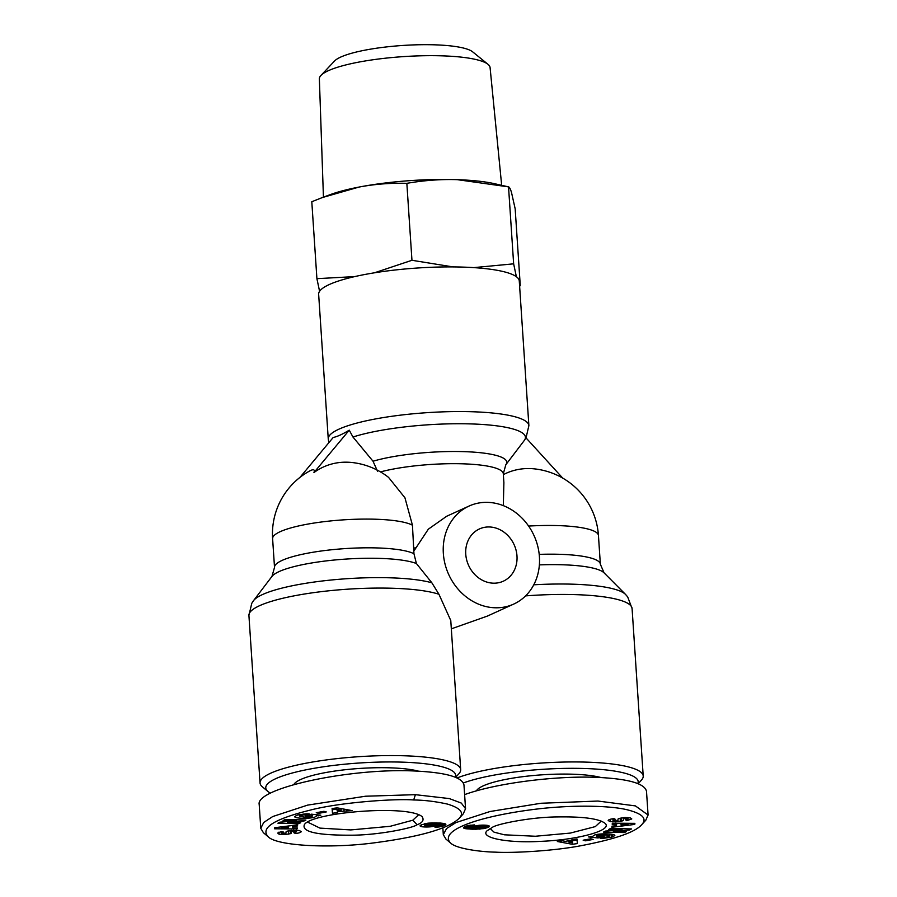 <?xml version="1.0" encoding="UTF-8"?>
<svg xmlns="http://www.w3.org/2000/svg" width="897" height="897" viewBox="0 0 897 897"><rect width="100%" height="100%" fill="white"/><g stroke="black" fill="none" stroke-linecap="round" stroke-linejoin="round"><path stroke-width="1.35" d="M347.778 462.213A69.529 60.536 65.5 0 0 313.928 472.596A23.255 4.429 -44.6 0 0 309.364 471.149A71.816 71.816 0 0 0 272.61 538.671A71.816 14.072 -3.8 0 1 376.415 519.251A71.816 14.072 -3.8 0 1 412.452 525.216L404.939 497.79L388.547 477.372A71.816 71.816 0 0 0 351.815 462.493A69.529 60.536 65.5 0 0 347.778 462.213M455.642 777.318L458.916 773.73A100.542 19.7 176.2 0 0 460.677 769.66L450.776 620.533L438.947 594.263L431.838 582.77L416.399 563.507L413.954 553.729L412.452 525.216M528.882 425.649L519.273 280.985A100.542 19.7 176.2 0 0 463.973 267.138A100.542 19.7 176.2 0 0 318.648 294.317L328.257 438.969A100.542 19.7 176.2 0 1 473.571 411.79A100.542 19.7 176.2 0 1 528.882 425.649L526.034 437.826L524.263 440.505A96.315 18.871 -3.8 0 0 472.439 423.967A96.315 18.871 -3.8 0 0 352.958 437.018L373.029 461.226L377.514 471.239M414.19 550.579L428.329 529.185L446.672 516.257L469.03 506.065A53.865 46.891 -114.5 0 1 539.411 556.745A53.865 46.891 -114.5 0 1 513.712 604.085A53.865 46.891 -114.5 0 1 443.342 553.393A53.865 46.891 -114.5 0 1 469.03 506.065M460.677 769.66A100.542 19.7 176.2 0 0 405.377 755.812A100.542 19.7 176.2 0 0 270.703 773.192A100.542 19.7 176.2 0 0 260.052 782.991A100.542 19.7 176.2 0 0 262.328 786.781L267.934 791.49A95.149 18.646 -3.8 0 1 275.85 778.63A95.149 18.646 -3.8 0 1 386.618 761.968A95.149 18.646 -3.8 0 1 455.306 777.183M638.171 783.698L641.456 780.098A100.542 19.7 176.2 0 0 643.216 776.04A100.542 19.7 176.2 0 0 569.247 761.968A100.542 19.7 176.2 0 0 457.089 777.946M513.712 604.085L487.407 616.071L451.326 628.842M516.986 555.972A28.726 25.004 -114.5 0 1 503.284 581.211A28.726 25.004 -114.5 0 1 465.756 554.178A28.726 25.004 -114.5 0 1 479.458 528.938A28.726 25.004 -114.5 0 1 516.986 555.972M601.225 821.103L595.328 826.597L570.324 833.078L535.386 836.251L504.383 834.804L494.045 832.169L490.166 828.48M418.686 814.734L412.799 820.217L390.173 826.305L350.794 829.927L319.937 828.11L307.626 822.112M609.433 835.477L604.04 834.872L598.007 835.511L596.808 836.239L597.75 836.71L600.889 835.802L604.23 836.172L598.03 837.955L588.6 836.935L592.648 836.352L594.756 834.95C600.385 833.167 615.196 833.638 614.826 835.589L611.765 837.17L603.446 838.291A7.748 1.514 -3.8 0 1 601.607 838.28A7.748 1.514 -3.8 0 1 600.149 838.19L603.289 837.193A3.139 0.617 176.2 0 0 603.973 837.249A3.139 0.617 176.2 0 0 606.26 837.136L609.904 835.903L609.332 833.963M604.04 834.872L603.973 833.829M596.808 836.239L596.696 834.513M631.735 818.983L626.756 820.677L625.523 819.757L628.001 818.983L625.949 818.367L623.538 818.804L623.437 820.15A6.279 1.233 -3.8 0 1 621.363 821.181L610.465 821.708L608.188 820.564C608.424 819.723 610.252 819.096 613.683 818.647L615.634 819.443L612.954 820.295L616.06 821.013L617.898 820.576L617.999 819.196A6.279 1.233 -3.8 0 1 619.053 818.456L624.884 817.503L630.378 817.918L631.723 818.826M626.992 820.654L626.925 819.578M479.402 825.274A10.102 1.985 -3.8 0 1 484.559 825.15A10.102 1.985 -3.8 0 1 488.103 825.509L489.381 826.126L489.089 826.742L484.896 828.391L472.887 829.232L465.308 828.649L463.771 828.11L463.917 827.135L467.584 825.666L474.435 824.892L472.114 826.328L468.335 827L473.224 827.707L472.685 827.124L473.504 826.485L479.402 825.274M601.001 777.531A67.32 13.197 176.2 0 0 540.857 774.907A67.32 13.197 176.2 0 0 483.203 785.873A67.32 13.197 176.2 0 0 476.419 790.885M641.703 824.691L645.818 820.183L648.071 815.037L635.412 805.898L597.94 801.043L540.981 803.264L489.986 811.527L455.889 822.605L446.549 828.548L443.309 834.681L445.932 839.087L450.597 843.012C456.203 848.809 481.341 851.959 495.761 852.15C510.348 853.103 551.05 851.388 580.819 845.748C614.894 839.233 635.188 832.225 641.703 824.691C647.41 818.658 642.577 813.68 627.171 809.767C608.671 805.293 571.479 805.046 538.705 808.836C479.211 815.822 438.117 830.454 450.597 843.012M648.083 815.037L646.502 791.322C644.741 783.406 628.035 778.742 596.359 777.329C554.346 775.658 495.077 783.44 464.612 794.63M323.436 197.161L319.366 78.902A85.551 16.763 -3.8 0 1 320.969 75.426A85.551 16.763 -3.8 0 1 443.017 55.872A85.551 16.763 -3.8 0 1 488.024 64.337A85.551 16.763 -3.8 0 1 490.076 67.555L501.67 185.32M488.024 64.337L472.663 51.847A70.74 13.859 176.2 0 0 435.46 44.85A70.74 13.859 176.2 0 0 334.536 61.018L320.969 75.426M312.638 815.889L305.215 815.956L311.416 814.173L320.834 815.194L316.798 815.777L314.69 817.178C309.061 818.961 294.25 818.49 294.62 816.539L297.669 814.958L305.989 813.837A7.748 1.514 -3.8 0 1 307.839 813.848A7.748 1.514 -3.8 0 1 309.297 813.938L306.157 814.936A3.139 0.617 176.2 0 0 305.473 814.88A3.139 0.617 176.2 0 0 303.186 814.992L299.542 816.225L305.406 817.257L311.438 816.618L312.638 815.889L312.537 814.297M316.798 815.777L316.731 814.745M279.068 834.21L277.7 833.066L281.277 831.609L283.923 832.371L281.445 833.145L283.486 833.773L285.908 833.324L286.008 831.979A6.279 1.233 -3.8 0 1 288.083 830.947L298.981 830.42L301.257 831.564C301.022 832.405 299.183 833.033 295.763 833.481L293.801 832.685L296.492 831.833L293.386 831.115L291.547 831.553L291.447 832.932A6.279 1.233 -3.8 0 1 290.393 833.672L284.674 834.625L279.068 834.21L278.933 832.136M430.044 826.855A10.102 1.985 -3.8 0 1 424.875 826.978A10.102 1.985 -3.8 0 1 421.343 826.619L420.043 825.868L421.433 824.769L428.721 823.11L440.405 823.054L445.876 824.242L443.858 825.834L438.756 826.989L435.011 827.236L437.332 825.801L440.797 825.375L439.922 824.702L436.222 824.421L436.761 825.005L435.942 825.644L431.266 826.72L430.044 826.855L429.977 825.801M418.473 771.151A67.32 13.197 176.2 0 0 358.329 768.538A67.32 13.197 176.2 0 0 300.674 779.504A67.32 13.197 176.2 0 0 293.88 784.516M459.163 818.333L463.278 813.826L465.543 808.668L461.316 803.095L449.33 798.577L415.401 794.675L365.539 796.222L307.626 805.114L272.733 816.539L263.707 822.482L260.78 828.301L263.393 832.708L268.057 836.632C275.502 845.243 324.837 848.831 370.73 843.292C418.686 837.204 448.164 828.884 459.163 818.333C464.489 812.85 460.632 808.119 447.603 804.127C435.875 801.503 424.561 800.113 413.685 799.978C395.51 798.453 339.122 802.423 309.97 810.193C274.19 819.084 260.22 827.897 268.057 836.632M465.543 808.668L463.973 784.953C462.213 777.037 445.495 772.373 413.831 770.96C349.303 767.933 255.062 788.441 259.211 804.587L260.78 828.301M270.479 793.172A95.149 18.646 -3.8 0 1 267.934 791.49M417.094 824.747C413.248 827.942 379.095 835.062 352.005 835.197C316.933 835.387 301.1 831.788 304.498 824.433C312.616 812.29 407.552 804.396 422.095 816.618C424.303 820.004 422.633 822.717 417.094 824.747L412.799 820.217M337.194 807.849L352.095 810.619L337.418 811.639L337.653 812.547L332.473 813.243L332.092 808.533L337.194 807.849M303.948 821.047L287.388 822.392L300.753 822.684L298.813 823.681L277.924 823.211L279.987 822.157L296.133 820.845L283.104 820.553L285.044 819.566L305.933 820.026L303.948 821.047L303.87 819.981M306.068 813.837L306.135 814.936L306.079 813.837M316.249 812.727L323.873 811.314L326.284 811.931L318.659 813.344L316.249 812.727M274.684 827.718L297.625 824.836L297.49 825.946L292.971 826.485L292.803 827.875L297.255 827.875L297.12 828.963L274.549 828.783L274.684 827.718M421.343 826.619L421.231 824.87M431.266 826.72L431.199 825.644M432.421 826.552L432.343 825.363M433.509 826.361L433.273 822.874M434.451 826.148L434.238 822.863M435.258 825.902L435.056 822.874M435.942 825.644L435.751 822.885M436.166 825.52L435.998 822.885M436.592 825.251L436.547 824.635M436.222 824.421L436.121 822.885M436.435 824.433L436.334 822.885M437.915 824.522L437.814 822.93M439.082 824.612L438.969 822.975M439.922 824.702L439.81 823.02M440.461 824.792L440.349 823.054M440.887 824.915L440.763 823.087M441.1 825.128L440.965 823.098M436.267 827.191L436.222 826.496M437.557 827.101L437.467 825.801M438.756 826.989L438.678 825.767M439.653 826.877L439.575 825.677M440.786 826.686L440.696 825.419M441.851 826.462L441.638 823.154M442.356 826.339L442.154 823.199M443.107 826.103L442.927 823.289M443.858 825.834L443.69 823.401M444.564 825.532L444.43 823.558M445.08 825.262L444.979 823.704M445.529 824.993L445.461 823.894M445.809 824.724L445.764 824.13M420.289 826.227L420.245 825.509M420.704 826.44L420.626 825.195M432.578 825.296L433.094 824.578L429.484 824.276L424.707 825.318L428.127 825.879L432.578 825.296M424.707 825.318L424.606 823.726M424.931 825.072L424.83 823.67M425.514 824.803L425.436 823.558M426.344 824.578L426.266 823.412M427.521 824.399L427.454 823.244M428.273 824.321L428.194 823.166M429.484 824.276L429.405 823.054M430.795 824.287L430.706 822.964M431.547 824.321L431.446 822.93M432.5 824.433L432.399 822.897M433.094 824.578L432.982 822.885M433.173 824.612L433.06 822.885M433.318 824.848L433.184 822.874M332.148 808.533L332.238 809.722L336.835 809.116M332.473 813.243L332.238 809.722M337.418 811.639L337.362 810.686M344.044 810.753L343.932 809.105M346.836 811.314L346.724 809.621M336.846 809.307L337.194 810.709L341.163 810.182L336.846 809.307L336.745 807.917M341.163 810.182L341.062 808.567M287.388 822.392L287.332 821.562M296.133 820.845L296.066 819.802M298.813 823.681L298.746 822.639M288.542 834.154L288.318 830.88M294.99 833.56L294.922 832.551M318.558 815.855L318.502 814.947M308.557 816.326L308.478 815.014M311.696 815.418L311.607 814.196M318.659 813.344L318.592 812.29M297.12 828.963L297.042 827.875M292.803 827.875L292.646 825.464M292.971 826.485L292.904 825.431M297.49 825.946L297.423 824.87M281.366 827.864L288.229 827.875L288.329 827.034L281.366 827.864L281.299 826.888M288.329 827.034L288.262 826.014M406.846 183.336C390.296 182.898 374.341 184.154 358.968 187.081A98.737 19.353 -3.8 0 1 457.335 179.669C440.887 179.131 424.057 180.353 406.846 183.336L411.958 260.287L452.918 266.902M322.359 197.553L330.074 194.694A98.737 19.353 -3.8 0 1 358.968 187.081L322.359 197.553L311.797 201.713L316.91 278.664L354.651 276.601M519.565 285.257L520.282 285.762L515.17 208.81L511.492 192.406C510.427 188.897 509.44 187.058 508.532 186.879L457.335 179.669A98.737 19.353 -3.8 0 1 494.774 183.75L507.097 186.554M520.282 285.762L519.61 286.042M473.773 267.62L513.645 263.83L508.532 186.879M513.645 263.83L516.369 276.702M319.579 291.301L316.91 278.664M374.453 272.8L411.958 260.287M463.39 782.958A95.149 18.646 -3.8 0 1 573.968 768.325A95.149 18.646 -3.8 0 1 637.834 783.563M492.352 827.382C496.198 824.186 530.351 817.066 557.429 816.932C582.433 816.528 598.176 818.546 604.634 822.998C614.378 829.826 579.182 839.895 540.42 841.364C509.272 843.315 479.29 838.033 487.037 830.801L492.352 827.382M572.252 844.279L557.351 841.509L562.598 840.814L565.402 841.375L576.973 838.886L577.354 843.595L572.252 844.279L572.151 842.732M605.497 831.082L622.058 829.736L608.693 829.445L610.633 828.447L631.522 828.918L629.459 829.972L613.313 831.284L626.341 831.575L624.402 832.562L603.513 832.102L605.497 831.082M593.197 839.401L585.573 840.814L583.151 840.197L590.787 838.785L593.197 839.401M634.762 824.41L611.81 827.292L611.956 826.182L616.474 825.644L616.643 824.253L612.191 824.253L612.326 823.166L634.897 823.345L634.762 824.41L634.695 823.345M473.224 827.707L473.156 826.686M468.335 827L468.245 825.52M468.649 826.754L468.559 825.453M468.884 826.653L468.806 825.419M469.882 826.44L469.804 825.251M470.69 826.372L470.611 825.15M472.114 826.328L472.024 825.016M463.771 828.11L463.715 827.326M464.13 828.312L464.052 827.056M464.231 828.346L464.141 827M464.702 828.503L464.59 826.754M465.308 828.649L465.162 826.485M466.036 828.772L465.857 826.193M466.911 828.884L466.709 825.913M467.898 828.985L467.685 825.644M469.041 829.075L468.918 827.314M470.308 829.142L470.196 827.494M471.699 829.198L471.598 827.606M472.887 829.232L472.775 827.684M474.21 829.254L474.008 826.294M475.477 829.265L475.253 825.924M476.688 829.243L476.587 827.606M477.843 829.209L477.753 827.785M478.92 829.153L478.841 827.841M479.368 829.12L479.29 827.853M480.725 829.019L480.646 827.83M481.981 828.884L481.902 827.74M483.147 828.727L483.068 827.561L484.47 826.574L476.475 827.023L476.385 825.689M484.189 828.536L484.1 827.247M484.896 828.391L484.683 825.162M485.726 828.178L485.535 825.195M486.544 827.931L486.376 825.262M487.306 827.662L487.149 825.352M488.013 827.359L487.89 825.464M488.103 827.314L487.979 825.487M488.686 827.023L488.596 825.655M489.089 826.742L489.022 825.834M476.868 826.832L476.789 825.61M477.641 826.586L477.574 825.498M478.729 826.395L478.662 825.352M478.931 826.372L478.863 825.33M480.063 826.283L479.996 825.229M481.319 826.249L481.24 825.173M482.104 826.272L482.037 825.139M483.281 826.339L483.203 825.128M484.1 826.462L484.021 825.139M484.47 826.574L484.369 825.15M484.728 826.81L484.627 825.15M476.475 827.023L477.899 827.808L483.102 827.55M476.128 827.281L476.027 825.756M572.465 840.702L577.063 840.085M572.017 840.489L571.961 839.558M572.252 841.42L568.283 841.947L572.6 842.821L572.129 839.536M572.6 842.821L572.387 839.502M568.283 841.947L568.216 840.994M622.058 829.736L621.991 828.705M624.402 832.562L624.334 831.53M613.313 831.284L613.256 830.454M629.459 829.972L629.38 828.862M621.363 821.181L621.15 817.929M626.756 820.677L626.689 819.623M610.465 821.708L610.308 819.275M615.903 821.955L615.847 821.024M620.376 821.417L620.152 818.131M603.446 838.291L603.378 837.204M611.765 837.17L611.575 834.221M598.03 837.955L597.94 836.654M585.573 840.814L585.506 839.76M616.643 824.253L616.575 823.199M621.217 824.253L621.105 825.094L628.079 824.265L621.217 824.253L621.15 823.233M628.079 824.265L628.012 823.289M621.105 825.094L620.982 823.233M313.928 472.596L349.247 430.168C342.531 434.238 337.171 436.682 333.179 437.489L299.957 477.395M349.247 430.168L352.958 437.018M528.613 526.068A71.816 14.072 -3.8 0 1 598.445 535.52A71.816 71.816 0 0 0 534.343 468.862A69.529 60.536 65.5 0 0 503.352 474.636M526.012 437.871L562.699 478.09M380.485 471.9A71.816 14.072 -3.8 0 1 463.783 463.85A71.816 14.072 -3.8 0 1 503.295 473.751L503.89 482.664L503.318 505.639M539.366 564.886A76.032 14.901 -3.8 0 1 604.073 572.847L600.362 564.247A71.816 14.072 176.2 0 0 539.198 554.38M604.073 572.847L625.545 594.431A96.315 18.871 176.2 0 0 533.76 584.81M413.954 553.729A71.816 14.072 176.2 0 0 378.321 547.977A71.816 14.072 176.2 0 0 274.516 567.386L271.97 576.412A76.032 14.901 -3.8 0 1 380.956 558.427A76.032 14.901 -3.8 0 1 416.399 563.507M415.389 547.876A71.816 14.072 176.2 0 0 413.966 548.056M431.838 582.77A96.315 18.871 176.2 0 0 391.608 577.859A96.315 18.871 176.2 0 0 253.537 600.642L251.765 603.322L248.918 615.488A100.542 19.7 -3.8 0 1 394.243 588.309A100.542 19.7 -3.8 0 1 438.947 594.263M525.586 595.888A100.542 19.7 -3.8 0 1 632.082 608.536L643.216 776.04M503.295 473.751L505.841 464.724A76.032 14.901 176.2 0 0 464.926 451.673A76.032 14.901 176.2 0 0 373.029 461.226M625.994 818.367L625.938 817.459M303.186 814.992L303.119 814.039M413.685 799.978L415.401 794.675M283.138 832.45L283.093 831.754M284.674 834.625L284.618 833.717M290.393 833.672L290.18 830.532M291.447 832.932L291.278 830.387M291.547 831.553L291.469 830.364M293.386 831.115L293.33 830.185M295.674 833.481L295.606 832.416M623.437 820.15L623.269 817.638M623.538 818.804L623.46 817.627M614.77 819.544L614.725 818.759M612.707 836.901L612.539 834.401M600.362 564.247L598.445 535.52M609.904 835.903L609.769 833.997M443.309 834.681L442.86 827.785M299.542 816.225L299.43 814.543M281.445 833.145L281.344 831.597M296.492 831.833L296.38 830.151M628.001 818.983L627.9 817.492M612.954 820.295L612.853 818.759M328.84 442.703L328.257 438.969M505.841 464.724L524.263 440.505M260.052 782.991L248.918 615.488M271.97 576.412L253.537 600.642M274.516 567.386L272.61 538.671M625.545 594.431L627.653 596.853L632.082 608.536"/></g></svg>
